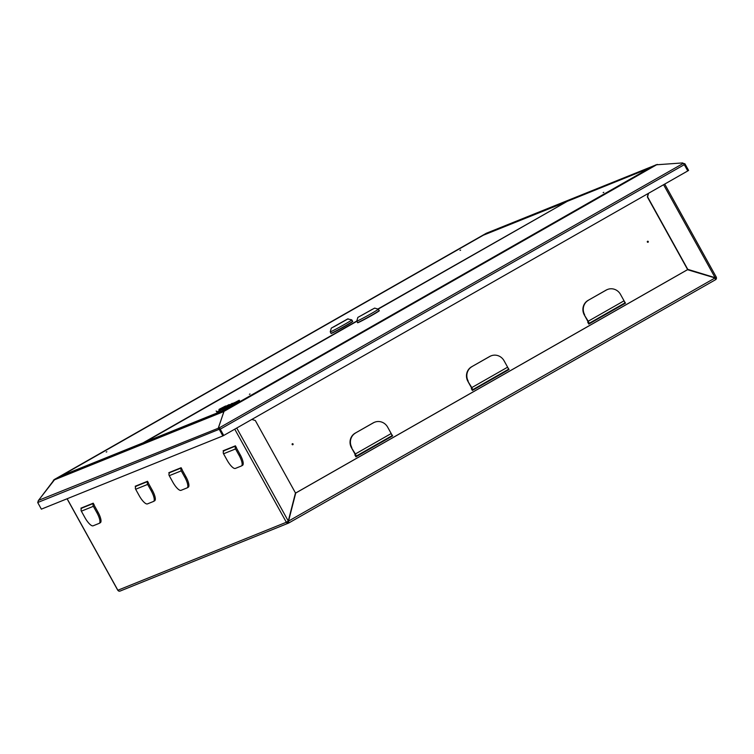 <?xml version="1.0" encoding="UTF-8"?>
<svg xmlns="http://www.w3.org/2000/svg" width="754" height="754" viewBox="0 0 754 754"><rect width="100%" height="100%" fill="white"/><g stroke="black" fill="none" stroke-linecap="round" stroke-linejoin="round"><path stroke-width="1.13" d="M182.166 469.619L181.12 467.725L168.821 472.692L169.207 473.399M236.464 447.706L235.418 445.821L223.118 450.779L223.514 451.486M135.607 486.952L135.22 486.245L147.52 481.288L148.566 483.173M81.309 508.865L80.923 508.158L93.223 503.191L94.269 505.086M687.733 170.875L688.591 170.432L684.924 163.806L682.587 163.175M684.924 163.806L683.887 164.033M37.7 502.522L38.492 500.373L54.957 479.205L224.155 410.939L218.387 427.791L222.864 435.916L41.366 509.148L37.7 502.522L219.197 429.29L219.819 428.932L219.216 427.904L683.265 163.373L682.624 162.921L655.942 164.824L224.079 410.996L218.575 427.452L219.216 427.904A1.838 0.547 -119.7 0 1 220.243 429.186L223.721 435.463L687.771 170.932L684.293 164.664A1.838 0.547 60.3 0 0 683.265 163.373M219.018 428.178L223.495 435.558L222.864 435.916M684.048 164.259L687.968 170.79M120.282 590.976A1.838 1.753 -112 0 1 117.869 590.241L117.812 590.137M287.302 521.655L286.972 521.9A1.084 1.027 68 0 0 288.386 522.334L288.782 522.984L715.603 279.677L715.065 277.953L288.537 521.099L295.511 493.116L687.478 269.687L715.065 277.953M286.972 521.9L286.341 522.258A1.838 1.753 68 0 0 288.754 522.993L288.537 521.099L295.728 493.031L687.686 269.602M715.508 278.791A1.084 1.027 68 0 0 715.612 277.566L716.3 277.152L664.708 184.08M715.631 279.659A1.838 1.753 68 0 0 716.234 277.208L714.924 277.783L687.544 269.423L647.375 196.973L648.28 193.448M223.542 411.665L53.958 480.015M485.793 234.202L486.575 233.156L655.33 165.173M251.827 419.441L255.314 420.506L295.474 492.956L288.282 521.023L286.925 521.891M288.141 522.437L288.33 521.184M288.782 522.984L715.603 279.677M716.234 277.208L715.131 277.698L687.752 269.338L647.592 196.888L648.506 193.316M714.82 277.877L715.584 277.519M38.492 500.373L218.783 428.036M647.893 242.288A0.537 0.518 68 0 0 647.507 241.308M647.356 242.015A0.537 0.518 68 0 0 648.006 242.26A0.537 0.518 68 0 0 648.251 241.497A0.537 0.518 68 0 0 647.601 241.252A0.537 0.518 68 0 0 647.356 242.015M292.307 443.786A0.537 0.518 -112 0 1 292.703 444.766M293.052 443.983A0.537 0.518 -112 0 1 292.806 444.737A0.537 0.518 -112 0 1 292.156 444.492A0.537 0.518 -112 0 1 292.411 443.738A0.537 0.518 -112 0 1 293.052 443.983M218.575 427.452L219.433 428.517M223.721 435.463L219.838 428.951M391.684 434.615L392.429 435.972L355.907 456.792M508.111 368.254L508.856 369.601L472.334 390.421L471.307 388.564L472.07 388.131M624.538 301.883L625.292 303.231L588.761 324.05M391.458 434.078L392.646 435.887L355.926 456.82L354.88 454.935L355.634 454.502M507.894 367.707L509.073 369.517L472.353 390.449M624.321 301.336L625.5 303.146L588.78 324.079L587.734 322.194L588.497 321.76M588.535 323.645L588.714 323.57A2.375 0.707 -119.7 0 0 588.742 323.56A2.375 0.707 -119.7 0 0 588.224 321.223L584.312 314.955A10.801 10.302 -112 0 1 588.035 300.412L605.952 290.205A10.801 10.302 -112 0 1 607.14 289.63A10.801 10.302 -112 0 1 607.319 289.555M587.913 322.514L588.12 321.967M588.77 323.541L624.538 303.146A2.375 0.707 -119.7 0 0 624.566 303.136A2.375 0.707 -119.7 0 0 624.048 300.808L620.495 294.39A10.801 10.302 68 0 0 607.498 289.479A10.801 10.302 68 0 0 606.31 290.054L605.952 290.205M588.035 300.412L606.31 290.054M588.393 300.271A10.801 10.302 68 0 0 584.67 314.814M587.866 321.374L584.312 314.955M472.108 390.016L472.287 389.941A2.375 0.707 -119.7 0 0 472.315 389.931A2.375 0.707 -119.7 0 0 471.797 387.594L467.885 381.326A10.801 10.302 -112 0 1 471.608 366.783L489.516 356.576A10.801 10.302 -112 0 1 490.713 356.001A10.801 10.302 -112 0 1 490.892 355.926M471.476 388.876L471.693 388.338M508.139 369.507L472.315 389.931L508.111 369.517A2.375 0.707 -119.7 0 0 508.139 369.507A2.375 0.707 -119.7 0 0 507.621 367.179L504.068 360.761A10.801 10.302 68 0 0 491.071 355.85A10.801 10.302 68 0 0 489.883 356.425L489.516 356.576M471.608 366.783L489.883 356.425M471.966 366.642A10.801 10.302 68 0 0 468.243 381.185M471.438 387.744L467.885 381.326M355.681 456.377L355.86 456.311A2.375 0.707 -119.7 0 0 355.888 456.293A2.375 0.707 -119.7 0 0 355.37 453.965L351.449 447.697A10.801 10.302 -112 0 1 355.181 433.154L373.089 422.947A10.801 10.302 -112 0 1 374.276 422.363A10.801 10.302 -112 0 1 374.465 422.297M355.049 455.246L355.266 454.709M355.907 456.283L391.684 435.887A2.375 0.707 -119.7 0 0 391.712 435.878A2.375 0.707 -119.7 0 0 391.194 433.541L387.641 427.132A10.801 10.302 68 0 0 374.644 422.221A10.801 10.302 68 0 0 373.447 422.796L373.089 422.947M355.181 433.154L373.447 422.796M355.539 433.013A10.801 10.302 68 0 0 351.816 447.546M355.011 454.115L351.449 447.697M235.7 446.34A2.375 2.262 68 0 0 235.55 448.941L239.112 455.359L240.187 454.747A10.801 3.204 60.3 0 1 242.534 465.341A10.801 3.204 60.3 0 1 242.411 465.397M225.446 449.978L224.372 450.59A2.375 2.262 68 0 0 223.552 453.785L227.114 460.204A10.801 3.204 -119.7 0 0 235.342 468.432L241.337 466.01A10.801 3.204 -119.7 0 0 241.459 465.953A10.801 3.204 -119.7 0 0 239.112 455.359M236.624 448.328L240.187 454.747M181.403 468.243A2.375 2.262 68 0 0 181.252 470.854L184.815 477.273L185.889 476.66A10.801 3.204 60.3 0 1 188.236 487.244A10.801 3.204 60.3 0 1 188.114 487.301M171.149 471.881L170.074 472.494A2.375 2.262 68 0 0 169.254 475.699L172.807 482.117A10.801 3.204 -119.7 0 0 181.045 490.336L187.039 487.913A10.801 3.204 -119.7 0 0 187.162 487.857A10.801 3.204 -119.7 0 0 184.815 477.273M182.327 470.242L185.889 476.66M147.803 481.806A2.375 2.262 68 0 0 147.652 484.407L151.215 490.826L152.289 490.213A10.801 3.204 60.3 0 1 154.636 500.807A10.801 3.204 60.3 0 1 154.513 500.863M137.548 485.444L136.474 486.057A2.375 2.262 68 0 0 135.654 489.252L139.207 495.67A10.801 3.204 -119.7 0 0 147.445 503.898L153.439 501.476A10.801 3.204 -119.7 0 0 153.562 501.419A10.801 3.204 -119.7 0 0 151.215 490.826M148.727 483.795L152.289 490.213M93.505 503.71A2.375 2.262 68 0 0 93.355 506.32L96.908 512.739L97.982 512.126A10.801 3.204 60.3 0 1 100.329 522.72A10.801 3.204 60.3 0 1 100.216 522.767M83.251 507.348L82.177 507.96A2.375 2.262 68 0 0 81.357 511.165L84.91 517.583A10.801 3.204 -119.7 0 0 93.147 525.802L99.142 523.38A10.801 3.204 -119.7 0 0 99.255 523.333A10.801 3.204 -119.7 0 0 96.908 512.739M94.429 505.708L97.982 512.126M38.237 500.76L53.562 480.543M54.684 479.346L53.364 480.298M486.754 233.09L485.708 234.24M106.861 451.75L106.239 452.07L106.861 451.75M460.628 250.083L460.006 250.403L460.628 250.083M143.401 443.522L143.109 442.834L142.412 443.918M59.962 477.188L60.829 476.057M566.433 201.818L483.663 235.078M377.848 309.027L566.066 202.025M333.447 327.057L346.312 319.828L333.438 327.057M331.298 328.131L330.243 331.798A12.309 0.471 -29 0 0 330.243 331.817L331.034 333.23A12.309 0.471 -29 0 0 331.609 333.07A12.309 0.471 -29 0 0 343.683 326.755A12.309 0.471 -29 0 0 352.561 321.298L351.779 319.875A12.309 0.471 -29 0 0 351.76 319.866L347.651 318.951L331.298 328.131L348.094 318.819M330.243 331.817A12.309 0.471 -29 0 0 330.827 331.656A12.309 0.471 -29 0 0 342.891 325.332A12.309 0.471 -29 0 0 351.779 319.875M352.533 321.242A12.413 0.481 151 0 1 352.655 321.242L352.759 321.43A12.413 0.481 151 0 1 343.796 326.934A12.413 0.481 151 0 1 331.628 333.315A12.413 0.481 151 0 1 331.044 333.466L330.94 333.277A12.413 0.481 151 0 1 330.997 333.174M352.655 321.242A12.413 0.481 151 0 1 343.692 326.746A12.413 0.481 151 0 1 331.524 333.127A12.413 0.481 151 0 1 330.94 333.277M335.926 325.7L344.163 320.997L335.926 325.7M169.556 472.532L181.177 467.838M223.853 450.619L235.474 445.925M81.658 507.998L93.279 503.304M135.956 486.085L147.577 481.391M250.017 393.984L249.395 394.304L250.017 393.984M603.784 192.317L603.162 192.647L603.784 192.317M144.787 442.174L143.91 443.314M226.473 409.639L227.086 409.017M567.621 201.205L649.43 168.189L227.058 408.96L144.872 442.117L356.887 321.27L144.834 442.146M372.533 309.197L359.639 316.435L372.523 309.206M374.644 308.103L378.31 309.159A12.309 0.471 151 0 1 378.329 309.168L379.111 310.582A12.309 0.471 151 0 1 370.148 316.086A12.309 0.471 151 0 1 358.112 322.382A12.309 0.471 151 0 1 357.575 322.514L356.793 321.1A12.309 0.471 151 0 1 356.793 321.081L357.848 317.415L374.644 308.103L357.848 317.415M378.329 309.168A12.309 0.471 151 0 1 369.366 314.663A12.309 0.471 151 0 1 357.33 320.968A12.309 0.471 151 0 1 356.793 321.1M357.547 322.458A12.413 0.481 -29 0 0 357.481 322.571L357.594 322.759A12.413 0.481 -29 0 0 358.122 322.618A12.413 0.481 -29 0 0 370.271 316.265A12.413 0.481 -29 0 0 379.309 310.723L379.205 310.525A12.413 0.481 -29 0 0 379.083 310.525M357.481 322.571A12.413 0.481 -29 0 0 358.018 322.429A12.413 0.481 -29 0 0 370.167 316.077A12.413 0.481 -29 0 0 379.205 310.525M361.788 315.266L370.714 310.29L361.788 315.266M234.899 402.466L232.373 403.597A13.167 0.509 -29 0 0 234.899 402.466L234.909 402.485M232.373 403.597L228.66 405.228M228.528 405.002L222.722 408.319L225.484 407.207L226.257 408.008M225.484 407.207L231.28 404.238M231.139 403.984L232.194 403.333M222.722 408.319L223.241 409.262L226.002 408.15M221.422 408.847L229.15 404.568L219.235 409.724L224.202 407.254L221.422 408.847L221.94 409.79L223.222 409.224M222.43 408.432L222.958 409.375M219.235 409.724L219.753 410.666L221.874 409.658M220.225 409.328L220.743 410.27M219.046 409.356L225.653 405.972L219.16 409.554M216.191 410.949L216.709 411.901L219.734 410.628M218.943 409.837L219.471 410.779M228 406.463L228.603 406.218L229.122 407.169L234.249 404.172L233.721 403.23A13.167 0.509 -29 0 0 228 406.463L228.528 407.405L229.122 407.169M228.603 406.218L233.721 403.23M225.87 407.311L226.52 407.056A68.746 2.639 151 0 1 239.235 400.242A68.746 2.639 151 0 1 227.868 406.17L225.87 407.311L226.388 408.253L227.039 407.999A68.746 2.639 151 0 1 227.435 407.782M226.52 407.056L227.039 407.999M239.235 400.242L239.763 401.185A68.746 2.639 151 0 0 235.38 403.513L234.862 402.598A18.181 0.697 -29 0 0 226.935 406.887L227.463 407.829L228.132 407.565A16.607 0.641 151 0 1 228.5 407.358M229.141 405.445A18.181 0.697 -29 0 0 235.484 402.193L235.493 402.212A16.607 0.641 151 0 1 231.176 404.285L229.169 405.501M226.935 406.887L227.604 406.623L228.132 407.565M227.604 406.623A16.607 0.641 151 0 1 234.862 402.598M234.24 404.163A16.607 0.641 151 0 1 235.389 403.541M234.748 429.177L286.341 522.258L117.869 590.241L67.153 498.743M236.747 428.036L288.282 521.023M663.586 184.721L715.131 277.698M223.552 411.627L657.262 164.4M220.243 429.186L684.293 164.664M588.224 321.223L624.048 300.808M471.797 387.594L507.621 367.179M355.37 453.965L391.194 433.541M235.55 448.941L223.552 453.785M235.559 446.076L224.372 450.59M181.252 470.854L169.254 475.699M181.262 467.98L170.074 472.494M147.652 484.407L135.654 489.252M147.661 481.542L136.474 486.057M93.355 506.32L81.357 511.165M93.364 503.446L82.177 507.96M60.885 476.019L483.286 235.229L60.923 476L143.109 442.834L356.812 321.016M378.188 309.121L567.244 201.356L378.188 309.121M120.075 591.079L288.556 523.097M117.765 590.231L67.068 498.771M588.742 323.56L624.566 303.136M355.888 456.293L391.712 435.878M242.534 465.341L241.459 465.953M188.236 487.244L187.162 487.857M154.636 500.807L153.562 501.419M100.329 522.72L99.255 523.333M54.279 479.535L486.396 233.212M483.474 235.135L565.698 201.959M143.128 442.89L143.467 444.031M649.646 168.085L567.423 201.261"/></g></svg>
